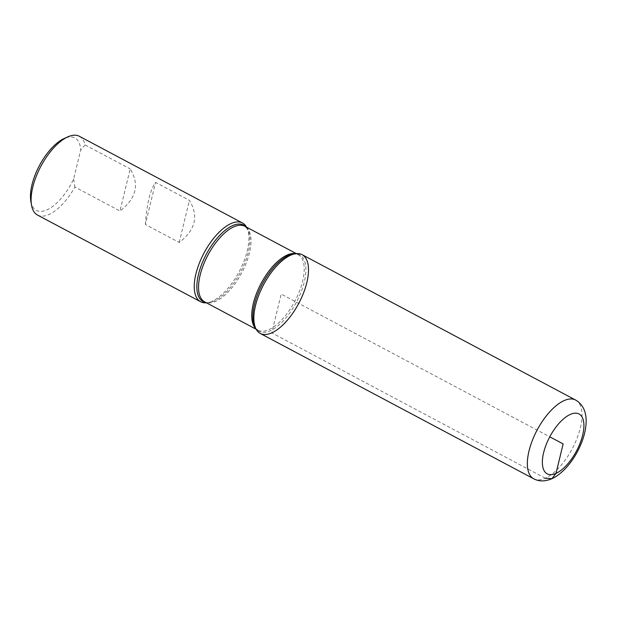 <?xml version="1.0" encoding="UTF-8"?>
<svg xmlns="http://www.w3.org/2000/svg" width="617" height="617" viewBox="0 0 617 617"><rect width="100%" height="100%" fill="white"/><g stroke="black" fill="none" stroke-linecap="round" stroke-linejoin="round"><path stroke-width="0.46" stroke-dasharray="3.08 2.31" d="M30.85 201.296A41.031 18.309 -62 0 0 48.242 209.248A41.031 18.309 -62 0 0 73.639 179.038L80.688 149.923A41.031 18.309 -62 0 0 64.237 138.478M246.592 227.195A44.601 19.898 -62 0 1 246.684 227.357A44.601 19.898 -62 0 1 239.149 271.727A44.601 19.898 -62 0 1 206.587 302.793A44.601 19.898 -62 0 1 206.402 302.808M37.49 215.055A44.601 19.898 118 0 0 74.888 187.028L120.006 211.006L130.187 168.904C139.681 184.468 136.288 198.497 120.006 211.006M79.354 136.288A44.601 19.898 118 0 1 85.077 144.933L130.187 168.904M145.381 224.495C146.753 204.057 150.147 190.028 155.569 182.393L189.404 200.378C198.898 215.935 195.496 229.971 179.215 242.481L145.381 224.495L155.569 182.393M85.077 144.933L80.688 149.923M73.639 179.038L74.888 187.028M179.215 242.481L189.404 200.378M302.106 254.674A44.601 19.898 -62 0 1 298.744 303.402A44.601 19.898 -62 0 1 260.243 333.442M545.289 478.221L271.788 332.856L281.175 294.062L549.778 436.821M245.982 226.871A43.29 19.32 -62 0 1 247.733 229.331A43.29 19.32 -62 0 1 240.422 272.398A43.29 19.32 -62 0 1 208.816 302.554A43.29 19.32 -62 0 1 205.8 302.484M256.155 329.254L257.883 330.164L255.014 327.11A43.29 19.32 118 0 0 270.277 330.774A43.29 19.32 118 0 0 303.094 286.303A43.29 19.32 118 0 0 293.931 253.888L298.073 254.551A42.82 19.104 -62 0 1 294.841 301.327A42.82 19.104 -62 0 1 257.883 330.164A42.82 19.104 -62 0 1 255.847 328.668M295.69 253.703A42.82 19.104 -62 0 1 298.073 254.551L296.345 253.633M206.587 302.793L208.816 302.554L204.682 301.89A42.82 19.104 118 0 0 241.64 273.053A42.82 19.104 118 0 0 244.872 226.277L247.733 229.331L246.684 227.357M575.607 400.04A44.601 19.898 -62 0 1 572.244 448.767A44.601 19.898 -62 0 1 533.744 478.807"/><path stroke-width="0.93" d="M31.521 205.153L30.85 201.296A41.031 18.309 -62 0 1 39.434 165.58A41.031 18.309 -62 0 1 64.237 138.478L67.808 136.874A44.601 19.898 118 0 0 40.853 166.328A44.601 19.898 118 0 0 31.521 205.153A44.601 19.898 118 0 0 37.49 215.055L200.648 301.767A44.601 19.898 -62 0 1 199.198 263.521A44.601 19.898 -62 0 1 230.959 223.585A44.601 19.898 -62 0 1 242.512 222.999A44.601 19.898 -62 0 1 246.592 227.195M206.402 302.808A44.601 19.898 -62 0 1 200.648 301.767M242.512 222.999L79.354 136.288A44.601 19.898 118 0 0 67.808 136.874M271.788 332.856A44.601 19.898 118 0 0 305.592 287.052A44.601 19.898 118 0 0 296.16 253.656A44.601 19.898 118 0 0 263.598 284.722A44.601 19.898 118 0 0 256.07 329.085A44.601 19.898 118 0 0 271.788 332.856M533.744 478.807L260.243 333.442A44.601 19.898 -62 0 1 258.793 295.196A44.601 19.898 -62 0 1 290.561 255.261A44.601 19.898 -62 0 1 302.106 254.674L575.607 400.04C582.564 404.096 586.073 411.053 586.15 420.925C586.111 427.527 584.685 434.515 581.87 441.888C578.006 451.899 572.676 460.637 565.874 468.095C559.935 474.38 554.166 478.329 548.559 479.933L544.95 480.712C541.047 481.252 537.314 480.62 533.744 478.807A44.601 19.898 -62 0 1 532.301 440.561A44.601 19.898 -62 0 1 564.061 400.626A44.601 19.898 -62 0 1 575.607 400.04M549.778 436.821L563.136 443.916L556.002 473.409L551.93 478.676L545.289 478.221M205.8 302.484A43.29 19.32 -62 0 1 200.571 267.354A43.29 19.32 -62 0 1 232.478 225.675A43.29 19.32 -62 0 1 245.982 226.871M296.16 253.656L293.931 253.888A43.29 19.32 118 0 0 288.494 255.446A43.29 19.32 118 0 0 260.112 288.486A43.29 19.32 118 0 0 255.014 327.11L256.07 329.085M255.847 328.668A42.82 19.104 -62 0 1 257.528 290.9A42.82 19.104 -62 0 1 286.982 255.114A42.82 19.104 -62 0 1 295.69 253.703M296.345 253.633L244.872 226.277A42.82 19.104 118 0 0 233.781 226.84A42.82 19.104 118 0 0 203.294 265.179A42.82 19.104 118 0 0 204.682 301.89L256.155 329.254M570.27 414.431A33.896 15.124 118 0 0 542.675 466.251A33.896 15.124 118 0 0 576.463 451.073A33.896 15.124 118 0 0 570.27 414.431"/></g></svg>
